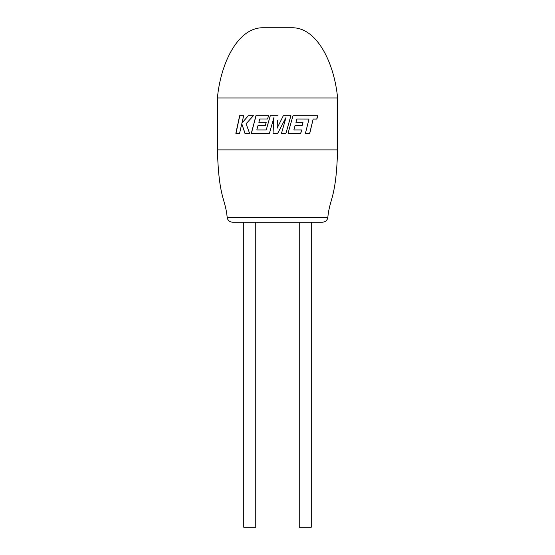 <?xml version="1.0" encoding="UTF-8"?>
<svg xmlns="http://www.w3.org/2000/svg" width="555" height="555" viewBox="0 0 555 555"><rect width="100%" height="100%" fill="white"/><g stroke="black" fill="none" stroke-linecap="round" stroke-linejoin="round"><path stroke-width="0.83" d="M217.414 97.992C220.349 65.296 236.652 28.617 261.877 27.75L293.123 27.75C318.348 28.617 334.651 65.296 337.586 97.992L217.414 97.992L217.414 149.912C218.809 198.905 225.323 197.857 227.168 217.38L327.832 217.38C327.325 220.328 325.556 221.945 322.51 222.215L232.489 222.215L243.742 222.215L243.742 527.25L255.758 527.25L255.758 222.215L249.75 222.215M337.586 97.992L337.586 149.912L217.414 149.912M337.586 149.912C336.191 198.905 329.677 197.857 327.832 217.38M305.25 222.215L299.242 222.215L299.242 527.25L311.258 527.25L311.258 222.215M309.773 133.311L305.437 133.311L308.989 119.089L296.856 119.047L295.954 122.322L302.981 122.322L302.135 125.576L295.066 125.576L293.866 129.96L301.663 129.96L300.789 133.311L288.052 133.311L292.998 115.69L317.647 115.69L316.912 119.089L313.145 119.089L309.773 133.311M277.757 115.69L270.271 115.69L266.22 129.96L256.812 129.96L257.992 125.576L265.276 125.576L266.192 122.322L258.873 122.322L259.782 119.041L267.586 119.041L268.53 115.69L255.966 115.69L251.318 133.311L269.411 133.311L273.892 117.625L273.018 133.311L277.715 133.311L286.005 117.549L281.503 133.311L285.957 133.311L290.938 115.69L283.314 115.69L277.077 128.281L277.5 120.456M241.772 123.744L244.928 133.311L249.563 133.311L246.115 123.744L253.399 115.69L248.203 115.69L241.911 123.203L243.673 115.69L239.649 115.69L235.854 133.311L239.607 133.311L241.772 123.744L245.046 133.311M255.758 222.215L277.5 222.215M248.314 115.69L241.911 123.203M239.781 115.69L236 133.311M277.084 128.281L277.5 127.428M270.299 115.69L266.22 129.96M256.042 115.69L251.408 133.311M273.906 117.625L273.032 133.311M277.708 133.311L286.005 117.549M285.929 133.311L290.889 115.69M309.655 133.311L313.145 119.089M316.766 119.089L317.495 115.69M300.706 133.311L301.58 129.96M295.066 125.576L293.866 129.96M302.052 125.576L302.891 122.322M296.856 119.047L295.954 122.322M227.168 217.38C227.675 220.328 229.444 221.945 232.489 222.215"/></g></svg>
